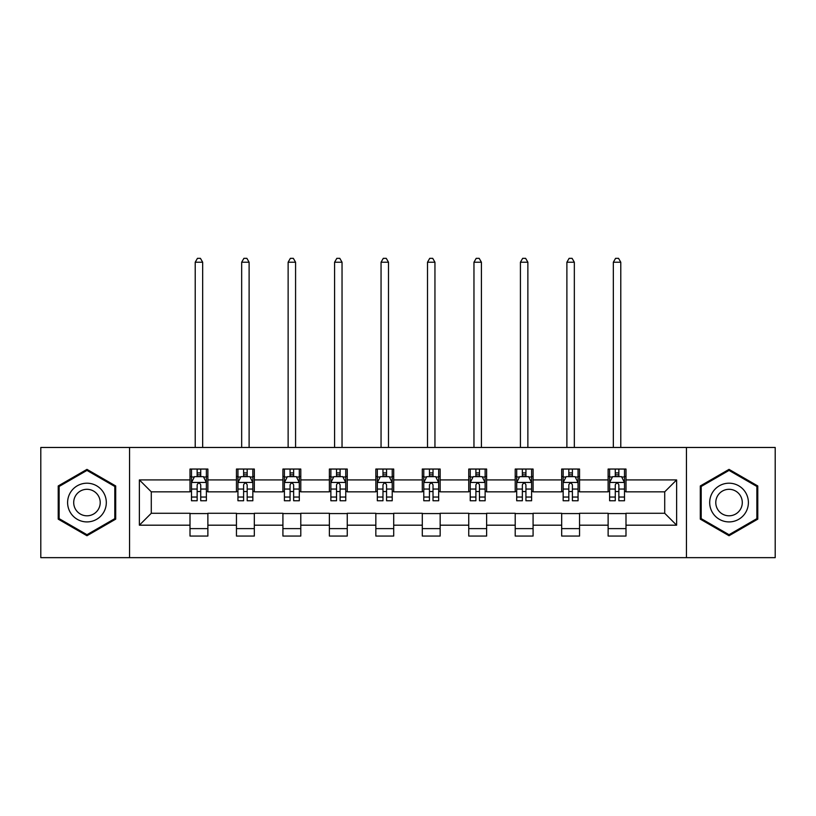 <?xml version="1.0" encoding="UTF-8"?>
<svg xmlns="http://www.w3.org/2000/svg" width="816" height="816" viewBox="0 0 816 816"><rect width="100%" height="100%" fill="white"/><g stroke="black" fill="none" stroke-linecap="round" stroke-linejoin="round"><path stroke-width="1.22" d="M686.45 557.654L775.2 557.654L775.2 447.464L686.45 447.464L686.45 557.654L129.55 557.654L129.55 447.464L40.8 447.464L40.8 557.654L129.55 557.654M686.45 447.464L129.55 447.464M625.994 479.92L625.994 469.047L608.124 469.047L608.124 479.92L579.544 479.92L579.544 469.047L561.673 469.047L561.673 479.92L533.083 479.92L533.083 469.047L515.212 469.047L515.212 479.92L486.622 479.92L486.622 469.047L468.751 469.047L468.751 479.92L440.161 479.92L440.161 469.047L422.29 469.047L422.29 479.92L393.71 479.92L393.71 469.047L375.839 469.047L375.839 479.92L347.249 479.92L347.249 469.047L329.378 469.047L329.378 479.92L300.788 479.92L300.788 469.047L282.917 469.047L282.917 479.92L254.327 479.92L254.327 469.047L236.456 469.047L236.456 479.92L207.876 479.92L207.876 469.047L190.006 469.047L190.006 479.92L139.373 479.92L139.373 525.188L151.286 513.274L190.006 513.274L190.006 536.061L207.876 536.061L207.876 513.274L236.456 513.274L236.456 536.061L254.327 536.061L254.327 513.274L282.917 513.274L282.917 536.061L300.788 536.061L300.788 513.274L329.378 513.274L329.378 536.061L347.249 536.061L347.249 513.274L375.839 513.274L375.839 536.061L393.71 536.061L393.71 513.274L422.29 513.274L422.29 536.061L440.161 536.061L440.161 513.274L468.751 513.274L468.751 536.061L486.622 536.061L486.622 513.274L515.212 513.274L515.212 536.061L533.083 536.061L533.083 513.274L561.673 513.274L561.673 536.061L579.544 536.061L579.544 513.274L608.124 513.274L608.124 536.061L625.994 536.061L625.994 513.274L664.714 513.274L664.714 491.834L625.994 491.834L625.994 479.92L676.627 479.92L676.627 525.188L625.994 525.188M608.124 525.188L579.544 525.188M561.673 525.188L533.083 525.188M515.212 525.188L486.622 525.188M468.751 525.188L440.161 525.188M422.29 525.188L393.71 525.188M375.839 525.188L347.249 525.188M329.378 525.188L300.788 525.188M282.917 525.188L254.327 525.188M236.456 525.188L207.876 525.188M190.006 525.188L139.373 525.188M608.124 479.92L608.124 491.834L579.544 491.834L579.544 479.92M561.673 479.92L561.673 491.834L533.083 491.834L533.083 479.92M515.212 479.92L515.212 491.834L486.622 491.834L486.622 479.92M468.751 479.92L468.751 491.834L440.161 491.834L440.161 479.92M422.29 479.92L422.29 491.834L393.71 491.834L393.71 479.92M375.839 479.92L375.839 491.834L347.249 491.834L347.249 479.92M329.378 479.92L329.378 491.834L300.788 491.834L300.788 479.92M282.917 479.92L282.917 491.834L254.327 491.834L254.327 479.92M236.456 479.92L236.456 491.834L207.876 491.834L207.876 479.92M190.006 479.92L190.006 491.834L151.286 491.834L139.373 479.92M151.286 491.834L151.286 513.274M676.627 525.188L664.714 513.274M664.714 491.834L676.627 479.92M190.006 476.493L191.495 476.493M197.146 476.493L200.726 476.493M206.387 476.493L207.876 476.493M190.006 491.538L191.495 491.538M197.146 491.538L200.726 491.538M206.387 491.538L207.876 491.538M190.006 513.57L207.876 513.57M190.006 528.615L207.876 528.615M236.456 513.57L254.327 513.57M236.456 528.615L254.327 528.615M236.456 476.493L237.946 476.493M243.607 476.493L247.187 476.493M252.838 476.493L254.327 476.493M236.456 491.538L237.946 491.538M243.607 491.538L247.187 491.538M252.838 491.538L254.327 491.538M282.917 513.57L300.788 513.57M282.917 528.615L300.788 528.615M282.917 476.493L284.407 476.493M290.068 476.493L293.638 476.493M299.299 476.493L300.788 476.493M282.917 491.538L284.407 491.538M290.068 491.538L293.638 491.538M299.299 491.538L300.788 491.538M329.378 513.57L347.249 513.57M329.378 528.615L347.249 528.615M329.378 476.493L330.868 476.493M336.529 476.493L340.099 476.493M345.76 476.493L347.249 476.493M329.378 491.538L330.868 491.538M336.529 491.538L340.099 491.538M345.76 491.538L347.249 491.538M375.839 513.57L393.71 513.57M375.839 528.615L393.71 528.615M375.839 476.493L377.329 476.493M382.979 476.493L386.56 476.493M392.221 476.493L393.71 476.493M375.839 491.538L377.329 491.538M382.979 491.538L386.56 491.538M392.221 491.538L393.71 491.538M422.29 513.57L440.161 513.57M422.29 528.615L440.161 528.615M422.29 476.493L423.779 476.493M429.44 476.493L433.021 476.493M438.671 476.493L440.161 476.493M422.29 491.538L423.779 491.538M429.44 491.538L433.021 491.538M438.671 491.538L440.161 491.538M468.751 513.57L486.622 513.57M468.751 528.615L486.622 528.615M468.751 476.493L470.24 476.493M475.901 476.493L479.471 476.493M485.132 476.493L486.622 476.493M468.751 491.538L470.24 491.538M475.901 491.538L479.471 491.538M485.132 491.538L486.622 491.538M515.212 513.57L533.083 513.57M515.212 528.615L533.083 528.615M515.212 476.493L516.701 476.493M522.362 476.493L525.932 476.493M531.593 476.493L533.083 476.493M515.212 491.538L516.701 491.538M522.362 491.538L525.932 491.538M531.593 491.538L533.083 491.538M561.673 513.57L579.544 513.57M561.673 528.615L579.544 528.615M561.673 476.493L563.162 476.493M568.813 476.493L572.393 476.493M578.054 476.493L579.544 476.493M561.673 491.538L563.162 491.538M568.813 491.538L572.393 491.538M578.054 491.538L579.544 491.538M608.124 513.57L625.994 513.57M608.124 528.615L625.994 528.615M608.124 476.493L609.613 476.493M615.274 476.493L618.854 476.493M624.505 476.493L625.994 476.493M608.124 491.538L609.613 491.538M615.274 491.538L618.854 491.538M624.505 491.538L625.994 491.538M86.965 535.735L115.699 519.149L115.699 485.959L86.965 469.373L58.222 485.959L58.222 519.149L86.965 535.735M757.778 485.959L729.035 469.373L700.301 485.959L700.301 519.149L729.035 535.735L757.778 519.149L757.778 485.959M200.726 472.923L197.146 472.923M206.387 497.036L200.726 497.036L200.726 500.769L206.387 500.769L206.387 482.603L203.408 476.646L194.473 476.646L191.495 482.603L191.495 500.769L197.146 500.769L197.146 497.036L191.495 497.036M191.495 482.603L191.495 469.047M206.387 482.603L206.387 469.047M197.146 476.646L197.146 469.047M200.726 469.047L200.726 476.646M200.726 497.036L200.726 484.837C199.532 482.542 198.339 482.542 197.146 484.837L197.146 497.036M202.664 447.464L202.664 262.222L195.218 262.222L195.218 447.464M195.218 262.222L197.452 258.346L200.43 258.346L202.664 262.222M103.724 512.234A19.36 19.36 0 0 0 96.635 485.795A19.36 19.36 0 0 0 70.196 492.874A19.36 19.36 0 0 0 77.285 519.323A19.36 19.36 0 0 0 103.724 512.234M98.44 509.184A13.25 13.25 0 0 0 93.585 491.079A13.25 13.25 0 0 0 75.48 495.924A13.25 13.25 0 0 0 80.335 514.029A13.25 13.25 0 0 0 98.44 509.184M59.119 518.629L59.119 486.479L86.965 470.404L114.801 486.479L114.801 518.629L86.965 534.704L59.119 518.629M729.035 483.194A19.36 19.36 0 0 0 709.685 502.554A19.36 19.36 0 0 0 729.035 521.914A19.36 19.36 0 0 0 748.394 502.554A19.36 19.36 0 0 0 729.035 483.194M729.035 489.304A13.25 13.25 0 0 0 715.785 502.554A13.25 13.25 0 0 0 729.035 515.804A13.25 13.25 0 0 0 742.295 502.554A13.25 13.25 0 0 0 729.035 489.304M756.881 518.629L729.035 534.704L701.199 518.629L701.199 486.479L729.035 470.404L756.881 486.479L756.881 518.629M247.187 472.923L243.607 472.923M252.838 497.036L247.187 497.036L247.187 500.769L252.838 500.769L252.838 482.603L249.859 476.646L240.924 476.646L237.946 482.603L237.946 500.769L243.607 500.769L243.607 497.036L237.946 497.036M237.946 482.603L237.946 469.047M252.838 482.603L252.838 469.047M243.607 476.646L243.607 469.047M247.187 469.047L247.187 476.646M247.187 497.036L247.187 484.837C245.993 482.542 244.8 482.542 243.607 484.837L243.607 497.036M249.115 447.464L249.115 262.222L241.669 262.222L241.669 447.464M241.669 262.222L243.902 258.346L246.881 258.346L249.115 262.222M293.638 472.923L290.068 472.923M299.299 497.036L293.638 497.036L293.638 500.769L299.299 500.769L299.299 482.603L296.32 476.646L287.385 476.646L284.407 482.603L284.407 500.769L290.068 500.769L290.068 497.036L284.407 497.036M284.407 482.603L284.407 469.047M299.299 482.603L299.299 469.047M290.068 476.646L290.068 469.047M293.638 469.047L293.638 476.646M293.638 497.036L293.638 484.837C292.454 482.542 291.261 482.542 290.068 484.837L290.068 497.036M295.576 447.464L295.576 262.222L288.13 262.222L288.13 447.464M288.13 262.222L290.363 258.346L293.342 258.346L295.576 262.222M340.099 472.923L336.529 472.923M345.76 497.036L340.099 497.036L340.099 500.769L345.76 500.769L345.76 482.603L342.781 476.646L333.846 476.646L330.868 482.603L330.868 500.769L336.529 500.769L336.529 497.036L330.868 497.036M330.868 482.603L330.868 469.047M345.76 482.603L345.76 469.047M336.529 476.646L336.529 469.047M340.099 469.047L340.099 476.646M340.099 497.036L340.099 484.837C338.905 482.542 337.722 482.542 336.529 484.837L336.529 497.036M342.037 447.464L342.037 262.222L334.591 262.222L334.591 447.464M334.591 262.222L336.824 258.346L339.803 258.346L342.037 262.222M386.56 472.923L382.979 472.923M392.221 497.036L386.56 497.036L386.56 500.769L392.221 500.769L392.221 482.603L389.242 476.646L380.307 476.646L377.329 482.603L377.329 500.769L382.979 500.769L382.979 497.036L377.329 497.036M377.329 482.603L377.329 469.047M392.221 482.603L392.221 469.047M382.979 476.646L382.979 469.047M386.56 469.047L386.56 476.646M386.56 497.036L386.56 484.837C385.366 482.542 384.173 482.542 382.979 484.837L382.979 497.036M388.498 447.464L388.498 262.222L381.052 262.222L381.052 447.464M381.052 262.222L383.285 258.346L386.264 258.346L388.498 262.222M433.021 472.923L429.44 472.923M438.671 497.036L433.021 497.036L433.021 500.769L438.671 500.769L438.671 482.603L435.693 476.646L426.758 476.646L423.779 482.603L423.779 500.769L429.44 500.769L429.44 497.036L423.779 497.036M423.779 482.603L423.779 469.047M438.671 482.603L438.671 469.047M429.44 476.646L429.44 469.047M433.021 469.047L433.021 476.646M433.021 497.036L433.021 484.837C431.827 482.542 430.634 482.542 429.44 484.837L429.44 497.036M434.948 447.464L434.948 262.222L427.502 262.222L427.502 447.464M427.502 262.222L429.736 258.346L432.715 258.346L434.948 262.222M479.471 472.923L475.901 472.923M485.132 497.036L479.471 497.036L479.471 500.769L485.132 500.769L485.132 482.603L482.154 476.646L473.219 476.646L470.24 482.603L470.24 500.769L475.901 500.769L475.901 497.036L470.24 497.036M470.24 482.603L470.24 469.047M485.132 482.603L485.132 469.047M475.901 476.646L475.901 469.047M479.471 469.047L479.471 476.646M479.471 497.036L479.471 484.837C478.288 482.542 477.095 482.542 475.901 484.837L475.901 497.036M481.409 447.464L481.409 262.222L473.963 262.222L473.963 447.464M473.963 262.222L476.197 258.346L479.176 258.346L481.409 262.222M525.932 472.923L522.362 472.923M531.593 497.036L525.932 497.036L525.932 500.769L531.593 500.769L531.593 482.603L528.615 476.646L519.68 476.646L516.701 482.603L516.701 500.769L522.362 500.769L522.362 497.036L516.701 497.036M516.701 482.603L516.701 469.047M531.593 482.603L531.593 469.047M522.362 476.646L522.362 469.047M525.932 469.047L525.932 476.646M525.932 497.036L525.932 484.837C524.739 482.542 523.556 482.542 522.362 484.837L522.362 497.036M527.87 447.464L527.87 262.222L520.424 262.222L520.424 447.464M520.424 262.222L522.658 258.346L525.637 258.346L527.87 262.222M572.393 472.923L568.813 472.923M578.054 497.036L572.393 497.036L572.393 500.769L578.054 500.769L578.054 482.603L575.076 476.646L566.141 476.646L563.162 482.603L563.162 500.769L568.813 500.769L568.813 497.036L563.162 497.036M563.162 482.603L563.162 469.047M578.054 482.603L578.054 469.047M568.813 476.646L568.813 469.047M572.393 469.047L572.393 476.646M572.393 497.036L572.393 484.837C571.2 482.542 570.007 482.542 568.813 484.837L568.813 497.036M574.331 447.464L574.331 262.222L566.885 262.222L566.885 447.464M566.885 262.222L569.119 258.346L572.098 258.346L574.331 262.222M618.854 472.923L615.274 472.923M624.505 497.036L618.854 497.036L618.854 500.769L624.505 500.769L624.505 482.603L621.527 476.646L612.592 476.646L609.613 482.603L609.613 500.769L615.274 500.769L615.274 497.036L609.613 497.036M609.613 482.603L609.613 469.047M624.505 482.603L624.505 469.047M615.274 476.646L615.274 469.047M618.854 469.047L618.854 476.646M618.854 497.036L618.854 484.837C617.661 482.542 616.468 482.542 615.274 484.837L615.274 497.036M620.782 447.464L620.782 262.222L613.336 262.222L613.336 447.464M613.336 262.222L615.57 258.346L618.548 258.346L620.782 262.222M206.305 482.45L191.566 482.45M191.495 477.003L194.29 477.003M203.582 477.003L206.387 477.003M197.146 489.049L191.495 489.049M206.387 489.049L200.726 489.049M200.726 474.82L197.146 474.82M252.766 482.45L238.027 482.45M237.946 477.003L240.751 477.003M250.043 477.003L252.838 477.003M243.607 489.049L237.946 489.049M252.838 489.049L247.187 489.049M247.187 474.82L243.607 474.82M299.227 482.45L284.488 482.45M284.407 477.003L287.212 477.003M296.504 477.003L299.299 477.003M290.068 489.049L284.407 489.049M299.299 489.049L293.638 489.049M293.638 474.82L290.068 474.82M345.688 482.45L330.939 482.45M330.868 477.003L333.662 477.003M342.955 477.003L345.76 477.003M336.529 489.049L330.868 489.049M345.76 489.049L340.099 489.049M340.099 474.82L336.529 474.82M392.139 482.45L377.4 482.45M377.329 477.003L380.123 477.003M389.416 477.003L392.221 477.003M382.979 489.049L377.329 489.049M392.221 489.049L386.56 489.049M386.56 474.82L382.979 474.82M438.6 482.45L423.861 482.45M423.779 477.003L426.584 477.003M435.877 477.003L438.671 477.003M429.44 489.049L423.779 489.049M438.671 489.049L433.021 489.049M433.021 474.82L429.44 474.82M485.061 482.45L470.312 482.45M470.24 477.003L473.045 477.003M482.338 477.003L485.132 477.003M475.901 489.049L470.24 489.049M485.132 489.049L479.471 489.049M479.471 474.82L475.901 474.82M531.512 482.45L516.773 482.45M516.701 477.003L519.496 477.003M528.788 477.003L531.593 477.003M522.362 489.049L516.701 489.049M531.593 489.049L525.932 489.049M525.932 474.82L522.362 474.82M577.973 482.45L563.234 482.45M563.162 477.003L565.957 477.003M575.249 477.003L578.054 477.003M568.813 489.049L563.162 489.049M578.054 489.049L572.393 489.049M572.393 474.82L568.813 474.82M624.434 482.45L609.695 482.45M609.613 477.003L612.418 477.003M621.71 477.003L624.505 477.003M615.274 489.049L609.613 489.049M624.505 489.049L618.854 489.049M618.854 474.82L615.274 474.82"/></g></svg>
